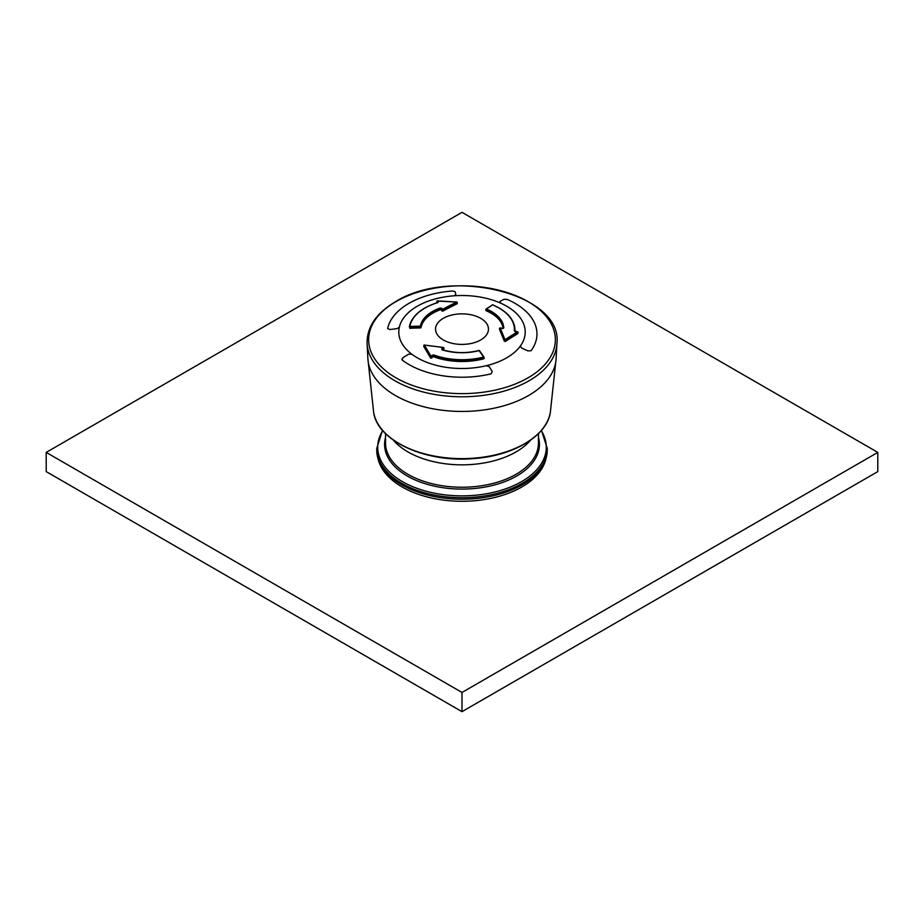 <?xml version="1.0" encoding="UTF-8"?>
<svg xmlns="http://www.w3.org/2000/svg" width="924" height="924" viewBox="0 0 924 924"><rect width="100%" height="100%" fill="white"/><g stroke="black" fill="none" stroke-linecap="round" stroke-linejoin="round"><path stroke-width="1.39" d="M547.262 450A85.262 49.226 180 0 1 462 499.226A85.262 49.226 180 0 1 376.738 450L376.738 448.487A85.262 49.226 0 0 0 401.709 483.298A85.262 49.226 0 0 0 494.629 493.959A85.262 49.226 0 0 0 547.262 448.487L547.262 450M530.665 440.113A76.449 44.133 180 0 1 462 464.841A76.449 44.133 180 0 1 393.335 440.113A76.449 44.133 180 0 0 407.946 451.917A76.449 44.133 180 0 0 530.665 440.113M546.096 458.131A84.673 48.891 180 0 1 462 501.282A84.673 48.891 180 0 1 377.904 458.131M387.618 328.517A74.971 43.278 180 0 1 408.986 303.338A74.971 43.278 180 0 1 452.61 290.991L455.232 291.73L455.809 294.71L453.869 295.819A63.213 36.498 0 0 0 399.307 327.315L399.33 327.246A63.213 36.498 180 0 1 453.753 295.819A63.213 36.498 0 0 0 399.33 327.246L396.823 328.701L389.766 329.533L387.618 328.517A74.971 43.278 180 0 1 452.61 290.991L455.232 291.73L455.798 294.652L453.869 295.819A63.213 36.498 0 0 1 500.381 303.014L500.473 303.049A63.213 36.498 180 0 1 525.086 334.269A63.213 36.498 180 0 1 520.397 345.98A63.213 36.498 0 0 0 525.086 334.269A63.213 36.498 0 0 0 500.473 303.049L499.965 301.478L503.984 299.272L507.322 299.457A74.971 43.278 180 0 1 536.959 333.402A74.971 43.278 180 0 1 531.104 350.716L527.939 350.901L521.552 347.99L520.351 346.038A63.213 36.498 0 0 0 500.381 303.014L499.965 301.478L503.984 299.272L507.322 299.457A74.971 43.278 180 0 1 536.959 333.402A74.971 43.278 180 0 1 531.104 350.716L527.939 350.901L521.552 347.99L520.351 346.038A63.213 36.498 0 0 1 486.301 365.696L489.223 366.655L492.261 371.506L491.06 373.839A74.971 43.278 180 0 1 402.275 360.106L401.836 359.136L402.275 360.106L402.829 357.669L408.651 354.192L411.85 354.215A63.213 36.498 0 0 0 486.197 365.719A63.213 36.498 180 0 1 411.85 354.215L411.781 354.169A63.213 36.498 0 0 0 486.301 365.696L489.223 366.655L492.261 371.506L491.06 373.839A74.971 43.278 180 0 1 402.275 360.106M443.289 318.33A26.461 15.281 0 0 0 435.585 328.182A26.461 15.281 0 0 0 451.12 343.058A26.461 15.281 0 0 0 480.711 339.94A26.461 15.281 0 0 0 488.415 328.182A26.461 15.281 0 0 0 471.367 314.841A26.461 15.281 0 0 0 443.289 318.33A26.461 15.281 0 0 0 435.585 328.182A26.461 15.281 0 0 0 441.002 338.427A26.461 15.281 0 0 0 480.711 339.94A26.461 15.281 0 0 0 488.415 328.182A26.461 15.281 0 0 0 471.367 314.841A26.461 15.281 0 0 0 443.289 318.33M399.307 327.315A63.213 36.498 0 0 0 411.781 354.169L408.651 354.192L402.829 357.669M389.766 329.533L396.823 328.701M484.176 358.443L483.829 357.773A52.922 30.55 180 0 1 433.506 355.682L432.143 355.29L433.783 354.955A52.402 30.249 180 0 0 483.61 357.022L479.129 350.612A472.187 162.936 74.9 0 1 483.61 357.022L483.829 358.801A52.922 30.55 180 0 1 433.506 356.71L432.686 356.872A470.42 201.467 109.6 0 0 431.635 358.05L430.572 358.038A468.225 131.555 -101.9 0 0 424.208 347.239A468.225 131.555 -101.9 0 0 423.862 346.673L424.578 346.154M443.566 348.648L443.82 349.26A470.281 274.913 120.6 0 0 442.873 349.884M502.783 310.476A52.922 30.55 180 0 1 514.922 329.937L514.922 330.965A52.922 30.55 180 0 1 514.922 331.323M517.452 332.975L517.879 333.576A468.225 245.079 115.7 0 0 505.382 341.441L504.354 341.222A468.999 92.931 -98.2 0 0 499.561 329.51L500.288 329.152M515.442 331.785L514.345 330.827A52.402 30.249 180 0 0 492.538 304.874L492.723 304.839A0.589 0.589 0 0 0 492.169 304.897L492.538 304.874A472.187 221.136 -68 0 0 486.451 309.02L486.082 310.718A41.164 23.77 180 0 1 503.072 328.39M437.098 302.749A470.42 182.467 -107.3 0 0 436.925 302.598L437.537 302.16M456.756 303.303L457.068 303.8A468.999 275.26 120.8 0 0 442.873 311.088L441.891 310.972A470.281 94.722 -98.4 0 0 441.349 309.898L440.471 308.824L441.349 308.916L441.349 309.898M420.408 327.939L420.408 326.149A472.187 384.072 -171.4 0 0 409.852 326.484L409.863 328.274A470.42 382.64 -171.4 0 1 420.408 327.939L421.044 327.593A41.164 23.77 180 0 1 440.471 309.736M441.891 308.327A472.06 95.08 81.6 0 1 442.434 309.413L441.891 310.002A471.471 94.953 -98.4 0 0 441.349 308.916L441.891 308.327L440.136 308.027L440.471 308.824A41.164 23.77 180 0 0 421.044 326.669L421.044 327.593M456.756 302.183L456.652 302.113A470.72 276.264 120.8 0 0 442.434 309.413L442.873 310.164A470.131 275.918 120.8 0 1 457.068 302.876L456.652 302.113A470.05 378.112 -163.2 0 0 437.41 300.958A472.187 183.16 -107.3 0 1 438.369 301.79L437.733 302.552C421.217 307.854 411.746 315.962 409.344 326.865L409.863 327.304A471.598 383.599 -171.4 0 1 420.408 326.969L421.044 326.669L420.408 326.149A41.799 24.139 180 0 1 440.136 308.027M436.925 302.598L436.925 301.64A471.598 182.929 -107.3 0 1 437.872 302.471L438.369 301.79M436.925 301.64L437.468 300.889A0.589 0.589 0 0 0 436.856 301.478L436.925 301.64M437.537 301.074L456.71 302.044A0.589 0.589 0 0 1 457.253 302.622L456.883 302.31M483.91 357.022A471.598 162.74 74.9 0 0 479.637 350.924L479.591 350.727A0.589 0.589 0 0 0 478.967 350.496L479.129 350.612A41.799 24.139 180 0 1 442.076 349.815L441.811 348.625L442.377 349.965M441.811 348.625A472.06 275.953 -59.4 0 1 443.381 347.597L443.82 348.29A471.471 275.606 120.6 0 0 442.25 349.318L442.377 349.907M430.572 358.038L430.572 357.022A469.461 131.913 -101.9 0 0 423.862 345.668L424.37 345.091A470.72 369.542 26.3 0 1 443.381 347.597L443.994 348.048A0.589 0.589 0 0 0 443.497 347.47L424.37 345.091A470.05 132.074 78.1 0 1 431.092 356.468A472.187 202.229 109.6 0 1 432.143 355.29M431.635 358.05L431.092 356.468L430.572 357.022L431.635 357.091A471.598 201.975 109.6 0 1 432.686 355.902L432.686 356.872M424.566 345.114L424.486 344.964A0.589 0.589 0 0 0 423.827 345.553L423.862 346.673M503.141 328.355A41.164 23.77 180 0 0 486.082 309.806L486.428 309.043A41.799 24.139 180 0 1 503.788 327.951L502.286 328.517A472.06 371.021 -154 0 0 500.173 328.032L500.3 328.055M517.879 333.576L517.879 332.559A469.461 245.726 115.7 0 0 505.382 340.425L504.978 339.743A470.72 93.266 -98.2 0 0 500.173 328.032L499.561 328.586A470.131 93.151 -98.2 0 1 504.354 340.298L504.978 339.743A470.05 246.038 -64.3 0 1 517.498 331.878A472.187 385.377 2.8 0 0 515.488 331.647M485.839 310.476L485.839 309.528A0.589 0.589 0 0 1 486.093 309.043L492.018 305.197M877.8 452.402L462 212.335L46.2 452.402L46.2 471.598L462 711.665L877.8 471.598L877.8 452.402L462 692.457L462 711.665M46.2 452.402L462 692.457M538.449 433.622L538.449 443.104A76.449 44.133 180 0 1 462 487.237A76.449 44.133 180 0 1 385.551 443.104L385.551 433.622M538.449 437.318A77.42 44.699 180 0 1 462 489.085A77.42 44.699 180 0 1 385.551 437.318M382.744 430.619A84.292 48.66 0 0 0 402.402 481.612A84.292 48.66 0 0 0 507.23 488.265A84.292 48.66 0 0 0 541.256 430.619M395.98 301.605A93.359 53.904 0 0 0 437.837 391.788A93.359 53.904 0 0 0 552.182 325.768A93.359 53.904 0 0 0 395.98 301.605M367.082 343.647A94.964 54.828 0 0 0 462 396.789A94.964 54.828 0 0 0 556.918 343.647C563.259 293.89 450.658 266.562 395.46 301.744C376.276 313.063 366.816 327.038 367.082 343.647L367.891 358.766A94.156 54.354 0 0 0 462 411.446A94.156 54.354 0 0 0 556.109 358.766L556.918 343.647M367.891 358.766L373.631 412.173A88.75 51.236 0 0 0 462 458.627A88.75 51.236 0 0 0 550.369 412.173L556.109 358.766M457.068 303.8L457.253 302.622L457.253 303.58M442.873 311.088L442.873 310.164L441.891 310.002L441.891 310.972M409.355 326.807A52.922 30.55 180 0 1 421.217 310.476M437.052 301.212L436.856 302.471M437.872 302.61A52.402 30.249 180 0 0 409.852 326.484L409.344 326.865A0.589 0.589 0 0 0 409.332 326.969M484.118 358.293L484.118 357.611M433.506 356.71L433.783 354.955M424.035 345.287L423.827 346.546M442.076 349.815L442.273 349.699C454.285 353.257 466.516 353.522 478.967 350.496L478.875 350.681M505.382 341.441L505.382 340.425L504.354 340.298L504.354 341.222M499.561 329.51L499.665 328.297M492.827 305.001L492.723 304.839C507.068 311.099 514.472 319.473 514.922 329.937A52.922 30.55 180 0 1 514.876 331.277M518.018 333.368L518.018 332.351A0.589 0.589 0 0 0 517.498 331.762L514.345 330.827M503.788 327.951L503.164 328.343M547.262 448.487L541.499 430.341M382.501 430.341L376.738 448.487M373.631 412.173C377.038 440.494 424.867 462.647 472.487 458.651C512.843 456.26 547.158 436.047 550.369 412.173M499.538 329.441L499.538 328.505A0.589 0.589 0 0 1 500.265 327.939L503.153 328.447"/></g></svg>

